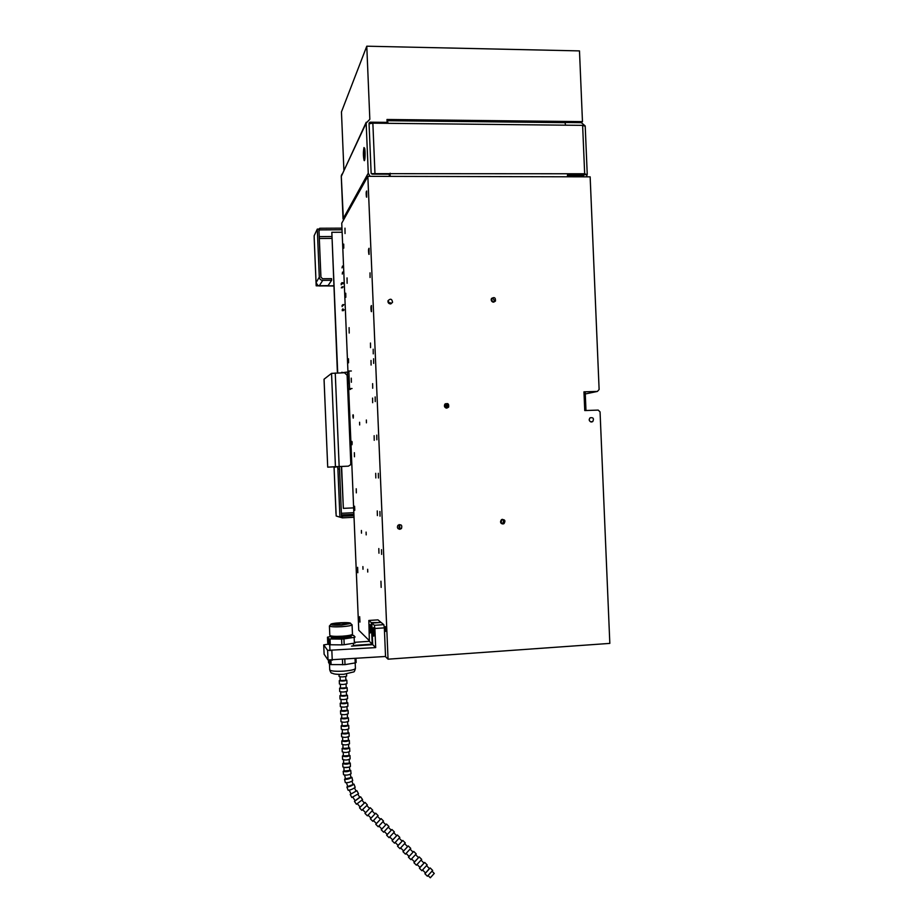 <?xml version="1.0" encoding="UTF-8"?>
<svg xmlns="http://www.w3.org/2000/svg" width="924" height="924" viewBox="0 0 924 924"><rect width="100%" height="100%" fill="white"/><g stroke="black" fill="none" stroke-linecap="round" stroke-linejoin="round"><path stroke-width="1.39" d="M353.638 507.877L343.358 508.362L341.614 466.435M337.71 372.938L331.832 232.294L337.41 372.95M343.358 508.362L341.326 466.447M331.832 232.294L342.123 232.236M348.094 380.515C348.475 368.768 349.411 391.164 348.094 380.515M352.056 388.542L349.584 388.623L348.845 371.055L347.412 372.06L341.072 372.846M341.949 372.21L341.972 372.822M347.713 389.466L350.519 389.385M349.584 388.623L348.14 389.454L347.412 372.06M348.845 371.055L351.339 370.986M343.289 310.695L344.051 309.806L342.261 310.707M342.215 309.679L342.977 308.789L343.023 309.829M342.088 306.606L342.804 304.654L343.832 304.643L343.07 305.555M342.042 305.567L342.804 304.654M342.561 272.072L342.273 274.047M342.007 267.879L342.504 266.054L343.347 266.632L342.527 266.643M342.33 287.826L343.093 286.821L342.053 286.833L341.303 287.849M342.954 283.737L342.919 282.698L341.88 282.709L341.926 283.749L342.954 283.737M341.129 283.737L341.88 282.709M341.175 284.777L341.926 283.749M353.407 645.437L372.21 644.144L371.309 622.626L380.596 622.487M371.806 623.065L374.37 625.294L383.807 624.67L381.104 622.453L371.806 623.065L372.719 644.64L351.524 646.107M373.412 627.65C372.799 629.718 372.903 632.547 373.746 636.139C374.393 634.245 374.301 631.427 373.446 627.685L373.412 627.65M383.807 624.67L384.338 627.87L374.89 628.505L375.687 647.597L372.719 644.64M374.89 628.505L374.37 625.294M384.338 627.87L385.539 656.479L328.02 659.955L327.616 650.369L375.687 647.597M328.563 644.097L323.712 644.906L327.616 650.369M323.735 644.952L324.116 654.146M380.584 622.014L377.974 619.865L368.838 620.466L369.357 641.302L354.897 642.296M369.357 641.302L372.21 644.144M324.116 654.238L328.02 659.955M368.838 620.466L371.309 622.626M370.016 624.624C369.415 626.657 369.531 629.44 370.339 632.952C370.963 631.057 370.859 628.297 370.039 624.647L370.016 624.624M344.236 770.986L349.769 770.466L349.515 767.105M344.109 767.498L349.249 767.186M344.075 770.639L343.185 771.309C345.761 772.06 348.267 771.748 350.704 770.35L349.711 769.911M428.182 875.652L430.307 877.788L434.257 873.423M425.444 872.903L424.901 873.746L427.385 876.241L432.651 870.431M424.901 873.746L429.406 868.548M422.672 870.108L425.571 873.03L429.544 868.687L426.622 865.753M419.427 868.237L421.875 870.708L427.177 864.922L424.705 862.439L423.92 863.039M419.97 867.382L424.705 862.439M417.163 864.564L420.074 867.486L424.024 863.143M413.94 862.704L416.389 865.176L421.691 859.401L419.219 856.929L418.445 857.53M414.483 861.873L419.219 856.929M411.677 859.043L414.587 861.965L418.56 857.645L415.638 854.712M409.02 856.363L408.443 857.172L410.903 859.655L416.204 853.903L413.744 851.42L412.982 852.044M408.443 857.172L413.744 851.42M406.19 853.522L409.113 856.456L413.074 852.124M403.569 850.877L402.979 851.674L405.44 854.146L410.741 848.394L408.281 845.934L407.53 846.557M402.979 851.674L408.281 845.934M400.716 848.013L403.638 850.946L407.611 846.638M397.528 846.188L399.977 848.648L405.278 842.907L402.818 840.447L402.09 841.083M398.117 845.391L402.818 840.447M395.253 842.515L398.186 845.46L402.148 841.152M392.076 840.701L394.525 843.162L399.826 837.433L397.378 834.973L396.65 835.619M392.677 839.916L397.378 834.973M389.801 837.017L392.735 839.974L396.708 835.689L393.774 832.732M387.248 834.453L386.636 835.215L389.073 837.675L394.386 831.958L391.938 829.509L391.222 830.168M386.636 835.215L391.938 829.509M384.361 831.542L387.295 834.499L391.279 830.214L388.334 827.257M381.831 829.001L381.208 829.752L383.645 832.212L388.946 826.495L386.509 824.046L381.866 829.036L378.921 826.068M381.208 829.752L386.509 824.046M375.791 824.3L378.216 826.749L383.529 821.055L381.092 818.606L376.449 823.584L373.492 820.604M376.426 823.55L381.092 818.606M370.374 818.849L372.811 821.297L378.112 815.615L375.687 813.166L370.374 818.849L375.687 813.166M364.98 813.409L367.406 815.857L372.707 810.186L370.281 807.738L364.968 813.409L370.281 807.738M360.175 807.079L359.505 807.784L361.815 810.348L367.371 804.954M359.505 807.784L364.345 803.048M357.369 803.753L360.198 807.114L364.379 803.083L361.989 800.253M354.458 801.431L356.421 804.25L362.578 799.606M355.139 800.715L359.759 797.239M352.887 797.239L355.22 800.831L359.852 797.377L357.877 794.351M350.947 793.751L350.231 794.455L351.825 797.504L358.5 793.728L356.895 790.678L355.936 790.898M350.231 794.455L356.895 790.678M349.249 790.228L351.062 793.982L356.063 791.14L354.527 787.987M346.916 787.063L348.117 790.251C350.577 790.02 352.933 789.061 355.186 787.364L355.174 787.329M347.667 786.336L346.904 787.029C349.364 786.786 351.721 785.827 353.973 784.141L352.956 784.153M347.909 786.474L353.095 784.511L351.998 781.288M345.368 778.586L344.548 779.267L345.333 782.605C347.898 782.871 350.346 782.224 352.691 780.664L352.679 780.63M344.548 779.267C347.101 779.521 349.561 778.874 351.905 777.327L350.877 777.107M345.576 778.828L350.981 777.569L350.312 774.347M343.185 771.309L343.543 774.693C346.119 775.455 348.625 775.144 351.062 773.735L350.704 770.35M343.023 766.654L342.873 766.92C345.426 767.913 347.944 767.763 350.427 766.458L350.288 763.062L349.318 762.531M343.659 762.878L342.735 763.524C345.287 764.506 347.794 764.356 350.288 763.062M339.258 676.299L339.108 676.484C341.637 677.142 344.155 677.003 346.65 676.068L346.569 674.035M345.726 676.53L345.888 680.26L340.217 680.572L340.067 676.842M340.205 680.156L339.281 680.63C341.811 681.3 344.329 681.161 346.823 680.203L345.865 679.833M339.57 683.818L339.42 684.014C341.949 684.707 344.467 684.569 346.974 683.598L346.823 680.203M346.05 684.072L346.2 687.791L340.54 688.103L340.378 684.395M340.517 687.675L339.593 688.161C342.123 688.865 344.64 688.726 347.147 687.733L346.177 687.352M339.882 691.348L339.732 691.556C342.261 692.272 344.779 692.134 347.285 691.129L347.147 687.733M346.361 691.626L346.512 695.322L340.852 695.645L340.69 691.949M340.829 695.194L339.905 695.691C342.434 696.43 344.952 696.292 347.459 695.275L346.5 694.871M340.194 698.879L340.044 699.087C342.585 699.838 345.102 699.687 347.597 698.659L347.459 695.275M346.673 699.168L346.823 702.852L341.164 703.176L341.014 699.491M341.141 702.714L340.217 703.233C342.758 703.996 345.276 703.857 347.771 702.806L346.812 702.39M340.506 706.41L340.355 706.617C342.896 707.403 345.414 707.253 347.909 706.19L347.771 702.806M346.985 706.721L347.147 710.383L341.476 710.718L341.326 707.045M341.464 710.233L340.529 710.764C343.07 711.561 345.588 711.411 348.082 710.337L347.124 709.898M340.829 713.94L340.679 714.16C343.208 714.968 345.726 714.818 348.233 713.721L348.082 710.337M347.308 714.264L347.459 717.925L341.788 718.248L341.637 714.599M341.776 717.752L340.852 718.306C343.382 719.126 345.899 718.976 348.406 717.867L347.436 717.417M341.141 721.471L340.991 721.69C343.532 722.522 346.05 722.383 348.544 721.251L348.406 717.867M347.62 721.817L347.771 725.456L342.111 725.779L341.961 722.141M342.088 725.271L341.164 725.837C343.705 726.691 346.223 726.541 348.718 725.398L347.747 724.936M341.453 729.001L341.303 729.232C343.844 730.087 346.361 729.948 348.856 728.793L348.718 725.398M347.932 729.359L348.082 732.986L342.423 733.321L342.273 729.694M342.4 732.79L341.476 733.379C344.017 734.257 346.535 734.106 349.029 732.928L348.059 732.455M341.764 736.532L341.614 736.763C344.155 737.652 346.673 737.502 349.168 736.324L349.029 732.928M348.256 736.913L348.406 740.517L342.735 740.852L342.585 737.248M342.712 740.32L341.788 740.909C344.34 741.822 346.847 741.672 349.341 740.471L348.383 739.974M342.076 744.063L341.938 744.305C344.479 745.218 346.997 745.067 349.491 743.855L349.341 740.471M348.567 744.455L348.718 748.047L343.047 748.394L342.896 744.802M343.023 747.839L342.111 748.452C344.652 749.376 347.17 749.225 349.665 748.001L348.695 747.493M342.4 751.593L342.25 751.847C344.791 752.783 347.308 752.633 349.803 751.385L349.665 748.001M348.879 752.009L349.029 755.589L343.37 755.924L343.22 752.355M343.347 755.358L342.423 755.982C344.964 756.941 347.482 756.791 349.977 755.532L349.006 755.012M342.712 759.124L342.561 759.378C345.114 760.348 347.62 760.198 350.115 758.927L349.977 755.532M349.191 759.551L349.341 763.12L343.682 763.467L343.532 759.898M330.919 660.302L331.104 664.61L345.022 664.633L355.22 662.912L355.035 658.639M355.22 662.912L356.156 662.531L355.983 658.569M342.677 664.795L342.457 659.528M344.802 659.355L345.022 664.633M328.447 660.152L328.551 662.508L329.729 664.391L329.556 660.279M329.729 664.391L331.104 664.61M344.19 644.721L354.389 643.139L354.146 637.375L343.947 638.911L344.19 644.721L341.845 644.883L341.603 639.073L343.947 638.911M341.395 624.728L347.493 623.573C347.828 622.464 333.541 623.203 333.899 624.278L341.395 624.728M341.73 625.098L350.589 623.492C351.778 621.76 329.591 622.903 330.792 624.52C331.82 625.225 335.47 625.421 341.73 625.098M329.914 625.49L329.441 626.01C330.607 626.83 334.777 627.061 341.938 626.691C347.898 626.241 351.27 625.629 352.056 624.843L351.524 624.347M329.81 635.308L329.81 635.365C330.7 636.289 334.881 636.567 342.33 636.197C348.556 635.712 351.928 635.031 352.471 634.176L352.46 634.118M342.238 637.433C347.69 637.006 350.646 636.417 351.108 635.654L351.155 636.567C350.681 637.364 347.724 637.953 342.284 638.38C335.758 638.715 332.109 638.461 331.323 637.641L331.289 636.694C332.062 637.514 335.724 637.768 342.238 637.433M351.432 635.238L353.661 635.435L355.082 637.029L354.146 637.375M327.489 637.167L327.731 642.896L328.909 644.571L328.667 638.796L327.489 637.167L331.069 636.44M328.667 638.796L330.03 638.981L330.272 644.767L341.845 644.883M341.603 639.073L330.03 638.981M328.909 644.571L330.272 644.767M354.389 643.139L355.324 642.792L354.331 641.637M364.033 153.292L364.172 155.625L364.033 153.292M363.478 151.501C364.345 145.876 364.853 147.54 365.015 156.491C364.148 162.058 363.64 160.395 363.478 151.501M492.515 301.905L491.175 299.619M500.866 522.926L501.351 519.785M445.818 407.934L444.802 404.308M390.39 302.737L390.436 303.915M399.711 525.502L399.769 526.876M347.955 371.679L341.753 223.169L367.844 176.322L388.045 659.182L609.828 643.393L600.057 411.896L598.198 410.094L584.753 410.556L583.956 391.845L585.192 391.915L585.978 410.51M367.844 176.322L590.147 176.842L599.122 389.501L597.412 391.429L585.273 393.971M583.956 391.845L597.412 391.429M589.362 420.57L589.2 419.404M591.522 422.014L592.769 421.563C594.178 418.503 593.266 417.255 590.055 417.821C588.634 419.923 589.119 421.332 591.522 422.014M398.048 528.62L399.203 527.927L399.122 524.566M399.826 529.302L401.455 528.54C402.39 525.144 401.224 524.058 397.955 525.294C396.858 527.465 397.482 528.805 399.826 529.302M390.494 303.915L387.941 301.085M390.402 303.915L392.55 302.344C392.03 298.879 390.517 298.325 388.034 300.693C387.745 302.564 388.53 303.638 390.402 303.915M502.899 523.989L504.007 523.642C505.728 520.662 504.908 519.323 501.559 519.623C499.884 521.783 500.334 523.238 502.899 523.989M502.309 519.3C503.857 520.616 503.88 521.968 502.39 523.377L501.64 523.677M446.8 408.119L448.637 407.114C449.052 403.661 447.759 402.748 444.756 404.377C443.97 406.445 444.652 407.692 446.8 408.119M445.403 403.73C447.47 404.238 448.105 405.486 447.297 407.472L446.639 408.119M493 302.09L491.256 299.11M501.108 523.25L501.686 519.554M446.096 408.027C447.193 406.306 446.823 404.989 444.987 404.077M491.58 298.383C493.866 298.764 494.629 299.977 493.866 302.021L493.786 302.136M493.578 302.148L495.449 301.085C495.691 297.667 494.375 296.8 491.51 298.498C490.829 300.508 491.51 301.732 493.578 302.148M388.045 659.182L385.32 656.49M369.323 640.655L358.755 630.191L348.695 389.443M381.162 587.398L380.954 581.208L381.162 587.398M357.819 572.741L357.623 567.336L357.819 572.741M359.886 622.083L359.667 616.666L359.967 622.071M349.203 333.056L349.099 327.65L349.203 333.056M366.701 197.159L366.689 191.002C366.077 191.522 365.996 193.532 366.447 197.02L366.701 197.159M369.092 254.412L369.057 248.267C368.445 248.845 368.376 250.854 368.861 254.262L369.092 254.412M345.045 233.553L344.975 228.147L345.045 233.553M347.124 283.298L347.043 277.905L347.124 283.298M356.341 492.873L356.225 488.75L356.341 492.873M354.469 456.791L354.366 452.691L354.469 456.791M343.763 248.152L343.705 244.098L343.763 248.152M385.527 631.404L385.343 626.634L385.527 631.404M370.547 347.632L370.478 343.023L370.547 347.632M372.707 388.253L372.638 383.633L372.707 388.253M351.363 382.259L351.27 378.159L351.363 382.259M361.492 533.171L361.399 530.468L361.469 533.148M366.193 534.892L366.1 532.109L366.193 534.892M367.74 572.06L367.648 569.276L367.74 572.06M362.993 569.276L362.901 566.574L362.993 569.276M373.654 363.409L373.585 358.743L373.654 363.409M371.09 365.061L371.021 360.464L371.09 365.061M375.814 477.939L375.698 473.307L375.814 477.939M378.436 477.985L378.332 473.296L378.436 477.985M370.062 277.512L370.027 272.846L370.062 277.512M373.25 353.869L373.192 349.203L373.25 353.869M372.661 402.691L372.58 398.082L372.661 402.691M375.248 401.594L375.167 396.927L375.248 401.594M374.232 440.309L374.139 435.689L374.232 440.309M376.842 439.789L376.749 435.112L376.842 439.789M380.041 516.193L379.914 511.48L380.041 516.193M377.385 515.569L377.258 510.926L377.385 515.569M381.635 554.388L381.497 549.664L381.635 554.388M378.956 553.21L378.817 548.556L378.956 553.21M345.819 297.285L345.749 293.243L345.819 297.285M348.556 362.809L348.475 358.766L348.556 362.809M354.724 510.291L354.585 506.237L354.77 510.256M366.424 422.846L366.366 420.004L366.424 422.846M359.667 424.971L359.598 422.245L359.667 424.971M351.986 444.733C352.61 440.124 350.981 440.471 351.986 444.733M353.222 418.145C353.869 413.317 352.206 413.964 353.222 418.145M371.483 311.677L371.425 305.521C370.813 306.191 370.767 308.189 371.286 311.527L371.483 311.677M583.252 175.583L584.43 174.659L587.11 174.659L586.521 176.831M567.636 174.382L584.465 174.555L583.575 175.583L567.579 175.537M567.532 176.796L567.509 176.114M587.11 174.659L584.661 173.77L371.286 173.654M585.215 126.242L582.628 125.364L372.857 123.169L369.069 123.77M389.362 176.368L389.27 174.174L372.129 174.128L371.136 173.169L369.034 123.135L369.958 122.187L387.11 122.361L386.602 123.319M363.975 147.563L364.622 148.198C365.523 151.536 365.049 162.462 364.114 160.441C363.213 156.237 363.167 151.94 363.975 147.563M343.89 170.085L341.453 111.896L366.782 46.2L369.831 119.3L366.17 123.1L368.26 173.158L370.05 176.334M366.17 123.1L341.291 176.265L343.428 220.143M368.26 173.158L343.07 218.919M366.227 122.257L341.291 176.449M366.782 46.2L579.487 50.901L582.466 121.633L386.983 119.485L387.11 122.361M341.337 175.548L342.007 174.116M582.466 121.633L581.346 122.673L565.245 122.499L565.28 123.169M584.996 125.768L581.346 122.673M387.687 120.57L387.052 121.171M388.092 123.331L387.375 120.57M565.58 125.179L565.038 122.638L564.217 122.626M567.625 173.724L567.382 176.796M390.182 173.215L390.113 176.38M386.786 122.973L388.08 122.984M384.996 123.296L385.493 122.349M340.09 517.151L342.377 517.856L342.319 516.227L353.961 515.65M342.377 517.856L354.031 517.278M342.319 516.227L341.487 515.973M353.938 514.98L348.105 514.922L353.961 515.488M341.441 514.934L353.915 514.322M339.917 517.151L341.534 517.07L339.535 469.046L337.907 469.115L339.917 517.151L336.186 516.008L334.049 467.29M337.907 469.115L337.537 466.689L334.072 467.29L336.001 513.605M337.583 466.712L339.166 466.62L339.535 469.046M314.206 238.357L314.172 235.712L317.302 229.094L318.93 229.083L320.928 277.154L322.626 278.759L331.577 278.644L331.647 280.272L322.695 280.388L319.358 285.747L317.764 285.343L316.054 282.617L319.3 277.177C319.589 279.14 320.72 280.215 322.695 280.388M319.358 285.747L328.066 285.62L331.647 280.272M317.302 229.094L319.3 277.177M333.772 285.77L319.219 285.978L317.764 285.343M317.775 285.77L316.193 285.793L314.206 238.242M333.783 286.001L316.181 285.828L314.195 238.3M331.543 373.365L344.49 372.753L347.112 375.202L350.797 463.525L350.531 464.784L348.394 466.158L335.435 466.701L331.543 373.365L324.035 379.233L327.708 467.151L335.435 466.701M324.058 379.21L327.708 467.151L348.279 466.158M353.846 512.681L341.383 513.294M319.023 231.45L319.704 228.263L318.953 229.833M341.961 228.147L319.704 228.263M342.019 229.764L319.773 229.891M331.843 650.635L332.247 660.244M355.186 662.924L355.417 668.445C354.804 670.951 354.146 672.129 353.442 671.979L343.705 674.312C332.201 674.705 332.987 673.042 331.993 673.157C331.3 673.388 330.538 672.279 329.729 669.854C330.757 671.136 335.493 671.552 343.936 671.113C350.981 670.501 354.816 669.623 355.417 668.445L355.405 668.399M372.857 123.169L374.948 173.181M582.628 125.364L584.661 173.77M352.876 514.703L352.91 515.546M335.25 373.007L339.166 466.539M319.323 238.496L331.797 238.415M331.716 236.532L319.242 236.625M323.712 644.906L324.105 654.192M344.132 771.182L343.844 767.451M432.132 871.297L434.28 873.446M432.675 870.454L430.203 867.959M421.125 860.232L424.047 863.155M410.152 849.202L413.086 852.136M404.689 843.693L407.611 846.65M399.226 838.207L402.159 841.163M382.894 821.794L385.851 824.762M377.477 816.342L380.434 819.311M368.075 815.153L371.044 818.133M372.06 810.902L375.017 813.871M362.612 809.655L365.638 812.693M366.793 805.601L369.623 808.442M367.382 804.966L365.072 802.402M362.589 799.63L360.626 796.8M355.186 787.364L353.973 784.141M347.794 786.671L346.488 782.824M352.691 780.664L351.905 777.327M345.472 779.024L344.675 775.155M342.873 766.92L342.735 763.524M339.108 676.484L339.016 674.451M339.42 684.014L339.281 680.63M339.732 691.556L339.593 688.161M340.044 699.087L339.905 695.691M340.355 706.617L340.217 703.233M340.679 714.16L340.529 710.764M340.991 721.69L340.852 718.306M341.303 729.232L341.164 725.837M341.614 736.763L341.476 733.379M341.938 744.305L341.788 740.909M342.25 751.847L342.111 748.452M342.561 759.378L342.423 755.982M329.729 669.854L329.487 664.01M330.792 624.52L329.441 626.01M350.589 623.492L352.056 624.843M352.471 634.176L352.079 624.763M329.81 635.365L329.418 625.941M351.108 635.608L352.009 634.615M331.289 636.648L330.342 635.781M353.43 645.968L353.326 643.312M329.972 650.692L329.729 644.698M590.621 421.852L592.769 421.563M399.203 527.927L401.455 528.54M390.875 303.857L392.55 302.344M502.39 523.377L504.007 523.642M447.297 407.472L448.637 407.114M493.866 302.021L495.449 301.085M341.268 176.368L343.035 218.826M565.038 122.638L387.745 120.709M585.204 125.964L587.237 174.266"/></g></svg>
